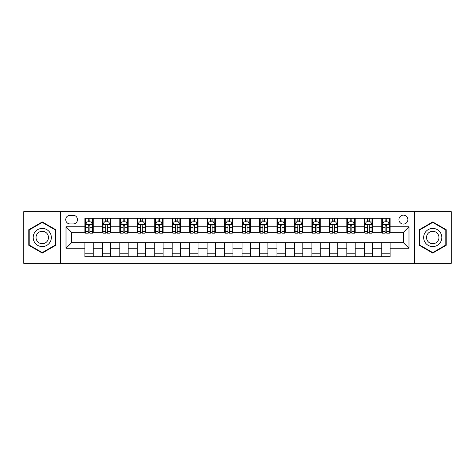<?xml version="1.0" encoding="UTF-8"?>
<svg xmlns="http://www.w3.org/2000/svg" width="475" height="475" viewBox="0 0 475 475"><rect width="100%" height="100%" fill="white"/><g stroke="black" fill="none" stroke-linecap="round" stroke-linejoin="round"><path stroke-width="0.71" d="M403.4 215.145A4.471 4.471 0 0 0 398.929 219.616A4.471 4.471 0 0 0 403.4 224.087A4.471 4.471 0 0 0 407.871 219.616A4.471 4.471 0 0 0 403.4 215.145M414.58 263.346L451.25 263.346L451.25 211.654L414.58 211.654L414.58 263.346L60.42 263.346L60.42 211.654L23.75 211.654L23.75 263.346L60.42 263.346M70.062 223.951L73.138 223.951A4.328 4.328 0 0 0 77.467 219.616A4.328 4.328 0 0 0 73.138 215.288L70.062 215.288A4.328 4.328 0 0 0 65.734 219.616A4.328 4.328 0 0 0 70.062 223.951M414.58 211.654L60.42 211.654M84.871 248.259L66.013 248.259L66.013 226.741L84.871 226.741L84.871 232.328L71.6 232.328L71.6 242.672L84.871 242.672L84.871 256.708L390.129 256.708L390.129 242.672L403.4 242.672L403.4 232.328L390.129 232.328L390.129 226.741L408.987 226.741L408.987 248.259L390.129 248.259M390.129 226.741L390.129 218.292L84.871 218.292L84.871 226.741M381.746 218.292L381.746 232.328L382.446 232.328M385.1 232.328L386.775 232.328M389.429 232.328L390.129 232.328M381.746 232.328L371.967 232.328M364.283 218.292L364.283 232.328L364.984 232.328M367.638 232.328L369.312 232.328M364.283 232.328L354.504 232.328M346.821 218.292L346.821 232.328L347.516 232.328M350.17 232.328L351.85 232.328M346.821 232.328L337.042 232.328M329.359 218.292L329.359 232.328L330.054 232.328M332.708 232.328L334.388 232.328M329.359 232.328L319.58 232.328M311.891 218.292L311.891 232.328L312.592 232.328M315.246 232.328L316.92 232.328M311.891 232.328L302.112 232.328M294.429 218.292L294.429 232.328L295.129 232.328M297.783 232.328L299.458 232.328M294.429 232.328L284.65 232.328M276.967 218.292L276.967 232.328L277.667 232.328M280.321 232.328L281.996 232.328M276.967 232.328L267.188 232.328M259.504 218.292L259.504 232.328L260.205 232.328M262.859 232.328L264.533 232.328M259.504 232.328L249.725 232.328M242.042 218.292L242.042 232.328L242.737 232.328M245.391 232.328L247.071 232.328M242.042 232.328L232.263 232.328M224.58 218.292L224.58 232.328L225.275 232.328M227.929 232.328L229.609 232.328M224.58 232.328L214.795 232.328M207.112 218.292L207.112 232.328L207.812 232.328M210.467 232.328L212.141 232.328M207.112 232.328L197.333 232.328M189.65 218.292L189.65 232.328L190.35 232.328M193.004 232.328L194.679 232.328M189.65 232.328L179.871 232.328M172.188 218.292L172.188 232.328L172.888 232.328M175.542 232.328L177.217 232.328M172.188 232.328L162.408 232.328M154.725 218.292L154.725 232.328L155.42 232.328M158.08 232.328L159.754 232.328M154.725 232.328L144.946 232.328M137.263 218.292L137.263 232.328L137.958 232.328M140.612 232.328L142.292 232.328M137.263 232.328L127.484 232.328M119.795 218.292L119.795 232.328L120.496 232.328M123.15 232.328L124.83 232.328M119.795 232.328L110.016 232.328M102.333 218.292L102.333 232.328L103.033 232.328M105.688 232.328L107.362 232.328M102.333 232.328L92.554 232.328M84.871 232.328L85.571 232.328M88.225 232.328L89.9 232.328M84.871 242.672L93.254 242.672L93.254 256.708M390.129 242.672L93.254 242.672M93.254 218.292L93.254 232.328M84.871 221.783L85.571 221.783M88.225 221.783L89.9 221.783M92.554 221.783L93.254 221.783M84.871 253.217L93.254 253.217M102.333 242.672L102.333 256.708M110.717 218.292L110.717 232.328M102.333 221.783L103.033 221.783M105.688 221.783L107.362 221.783M110.016 221.783L110.717 221.783M110.717 242.672L110.717 256.708M102.333 253.217L110.717 253.217M119.795 242.672L119.795 256.708M128.179 242.672L128.179 256.708M119.795 253.217L128.179 253.217M128.179 218.292L128.179 232.328M119.795 221.783L120.496 221.783M123.15 221.783L124.83 221.783M127.484 221.783L128.179 221.783M137.263 242.672L137.263 256.708M145.641 242.672L145.641 256.708M137.263 253.217L145.641 253.217M145.641 218.292L145.641 232.328M137.263 221.783L137.958 221.783M140.612 221.783L142.292 221.783M144.946 221.783L145.641 221.783M154.725 242.672L154.725 256.708M163.109 242.672L163.109 256.708M154.725 253.217L163.109 253.217M163.109 218.292L163.109 232.328M154.725 221.783L155.42 221.783M158.08 221.783L159.754 221.783M162.408 221.783L163.109 221.783M172.188 242.672L172.188 256.708M180.571 242.672L180.571 256.708M172.188 253.217L180.571 253.217M180.571 218.292L180.571 232.328M172.188 221.783L172.888 221.783M175.542 221.783L177.217 221.783M179.871 221.783L180.571 221.783M189.65 242.672L189.65 256.708M198.033 242.672L198.033 256.708M189.65 253.217L198.033 253.217M198.033 218.292L198.033 232.328M189.65 221.783L190.35 221.783M193.004 221.783L194.679 221.783M197.333 221.783L198.033 221.783M207.112 242.672L207.112 256.708M215.496 242.672L215.496 256.708M207.112 253.217L215.496 253.217M215.496 218.292L215.496 232.328M207.112 221.783L207.812 221.783M210.467 221.783L212.141 221.783M214.795 221.783L215.496 221.783M224.58 242.672L224.58 256.708M232.958 242.672L232.958 256.708M224.58 253.217L232.958 253.217M232.958 218.292L232.958 232.328M224.58 221.783L225.275 221.783M227.929 221.783L229.609 221.783M232.263 221.783L232.958 221.783M242.042 242.672L242.042 256.708M250.42 242.672L250.42 256.708M242.042 253.217L250.42 253.217M250.42 218.292L250.42 232.328M242.042 221.783L242.737 221.783M245.391 221.783L247.071 221.783M249.725 221.783L250.42 221.783M259.504 242.672L259.504 256.708M267.888 242.672L267.888 256.708M259.504 253.217L267.888 253.217M267.888 218.292L267.888 232.328M259.504 221.783L260.205 221.783M262.859 221.783L264.533 221.783M267.188 221.783L267.888 221.783M276.967 242.672L276.967 256.708M285.35 242.672L285.35 256.708M276.967 253.217L285.35 253.217M285.35 218.292L285.35 232.328M276.967 221.783L277.667 221.783M280.321 221.783L281.996 221.783M284.65 221.783L285.35 221.783M294.429 242.672L294.429 256.708M302.812 242.672L302.812 256.708M294.429 253.217L302.812 253.217M302.812 218.292L302.812 232.328M294.429 221.783L295.129 221.783M297.783 221.783L299.458 221.783M302.112 221.783L302.812 221.783M311.891 242.672L311.891 256.708M320.275 242.672L320.275 256.708M311.891 253.217L320.275 253.217M320.275 218.292L320.275 232.328M311.891 221.783L312.592 221.783M315.246 221.783L316.92 221.783M319.58 221.783L320.275 221.783M329.359 242.672L329.359 256.708M337.737 242.672L337.737 256.708M329.359 253.217L337.737 253.217M337.737 218.292L337.737 232.328M329.359 221.783L330.054 221.783M332.708 221.783L334.388 221.783M337.042 221.783L337.737 221.783M346.821 242.672L346.821 256.708M355.205 242.672L355.205 256.708M346.821 253.217L355.205 253.217M355.205 218.292L355.205 232.328M346.821 221.783L347.516 221.783M350.17 221.783L351.85 221.783M354.504 221.783L355.205 221.783M364.283 242.672L364.283 256.708M372.667 242.672L372.667 256.708M364.283 253.217L372.667 253.217M372.667 218.292L372.667 232.328M364.283 221.783L364.984 221.783M367.638 221.783L369.312 221.783M371.967 221.783L372.667 221.783M381.746 242.672L381.746 256.708M381.746 253.217L390.129 253.217M381.746 221.783L382.446 221.783M385.1 221.783L386.775 221.783M389.429 221.783L390.129 221.783M71.6 232.328L66.013 226.741M71.6 242.672L66.013 248.259M408.987 226.741L403.4 232.328M408.987 248.259L403.4 242.672M42.263 253.068L55.741 245.284L55.741 229.716L42.263 221.932L28.779 229.716L28.779 245.284L42.263 253.068M446.221 229.716L432.737 221.932L419.259 229.716L419.259 245.284L432.737 253.068L446.221 245.284L446.221 229.716M89.9 220.109L88.225 220.109M92.554 231.42L89.9 231.42L89.9 233.172L92.554 233.172L92.554 224.645L91.158 221.855L86.967 221.855L85.571 224.645L85.571 233.172L88.225 233.172L88.225 231.42L85.571 231.42M85.571 224.645L85.571 218.292M92.554 224.645L92.554 218.292M88.225 221.855L88.225 218.292M89.9 218.292L89.9 221.855M89.9 231.42L89.9 225.696C89.342 224.616 88.783 224.616 88.225 225.696L88.225 231.42M107.362 220.109L105.688 220.109M110.016 231.42L107.362 231.42L107.362 233.172L110.016 233.172L110.016 224.645L108.621 221.855L104.429 221.855L103.033 224.645L103.033 233.172L105.688 233.172L105.688 231.42L103.033 231.42M103.033 224.645L103.033 218.292M110.016 224.645L110.016 218.292M105.688 221.855L105.688 218.292M107.362 218.292L107.362 221.855M107.362 231.42L107.362 225.696C106.804 224.616 106.246 224.616 105.688 225.696L105.688 231.42M124.83 220.109L123.15 220.109M127.484 231.42L124.83 231.42L124.83 233.172L127.484 233.172L127.484 224.645L126.083 221.855L121.891 221.855L120.496 224.645L120.496 233.172L123.15 233.172L123.15 231.42L120.496 231.42M120.496 224.645L120.496 218.292M127.484 224.645L127.484 218.292M123.15 221.855L123.15 218.292M124.83 218.292L124.83 221.855M124.83 231.42L124.83 225.696C124.272 224.616 123.708 224.616 123.15 225.696L123.15 231.42M142.292 220.109L140.612 220.109M144.946 231.42L142.292 231.42L142.292 233.172L144.946 233.172L144.946 224.645L143.545 221.855L139.359 221.855L137.958 224.645L137.958 233.172L140.612 233.172L140.612 231.42L137.958 231.42M137.958 224.645L137.958 218.292M144.946 224.645L144.946 218.292M140.612 221.855L140.612 218.292M142.292 218.292L142.292 221.855M142.292 231.42L142.292 225.696C141.734 224.616 141.176 224.616 140.612 225.696L140.612 231.42M159.754 220.109L158.08 220.109M162.408 231.42L159.754 231.42L159.754 233.172L162.408 233.172L162.408 224.645L161.013 221.855L156.821 221.855L155.42 224.645L155.42 233.172L158.08 233.172L158.08 231.42L155.42 231.42M155.42 224.645L155.42 218.292M162.408 224.645L162.408 218.292M158.08 221.855L158.08 218.292M159.754 218.292L159.754 221.855M159.754 231.42L159.754 225.696C159.196 224.616 158.638 224.616 158.08 225.696L158.08 231.42M50.124 232.958A9.078 9.078 0 0 0 37.721 229.633A9.078 9.078 0 0 0 34.396 242.042A9.078 9.078 0 0 0 46.799 245.367A9.078 9.078 0 0 0 50.124 232.958M47.642 234.389A6.217 6.217 0 0 0 39.152 232.115A6.217 6.217 0 0 0 36.878 240.611A6.217 6.217 0 0 0 45.368 242.885A6.217 6.217 0 0 0 47.642 234.389M42.263 252.581L29.201 245.041L29.201 229.959L42.263 222.419L55.326 229.959L55.326 245.041L42.263 252.581M432.737 246.578A9.078 9.078 0 0 0 441.821 237.5A9.078 9.078 0 0 0 432.737 228.422A9.078 9.078 0 0 0 423.658 237.5A9.078 9.078 0 0 0 432.737 246.578M432.737 243.717A6.217 6.217 0 0 0 438.953 237.5A6.217 6.217 0 0 0 432.737 231.283A6.217 6.217 0 0 0 426.52 237.5A6.217 6.217 0 0 0 432.737 243.717M419.674 229.959L432.737 222.419L445.799 229.959L445.799 245.041L432.737 252.581L419.674 245.041L419.674 229.959M177.217 220.109L175.542 220.109M179.871 231.42L177.217 231.42L177.217 233.172L179.871 233.172L179.871 224.645L178.475 221.855L174.283 221.855L172.888 224.645L172.888 233.172L175.542 233.172L175.542 231.42L172.888 231.42M172.888 224.645L172.888 218.292M179.871 224.645L179.871 218.292M175.542 221.855L175.542 218.292M177.217 218.292L177.217 221.855M177.217 231.42L177.217 225.696C176.658 224.616 176.1 224.616 175.542 225.696L175.542 231.42M194.679 220.109L193.004 220.109M197.333 231.42L194.679 231.42L194.679 233.172L197.333 233.172L197.333 224.645L195.938 221.855L191.746 221.855L190.35 224.645L190.35 233.172L193.004 233.172L193.004 231.42L190.35 231.42M190.35 224.645L190.35 218.292M197.333 224.645L197.333 218.292M193.004 221.855L193.004 218.292M194.679 218.292L194.679 221.855M194.679 231.42L194.679 225.696C194.121 224.616 193.562 224.616 193.004 225.696L193.004 231.42M212.141 220.109L210.467 220.109M214.795 231.42L212.141 231.42L212.141 233.172L214.795 233.172L214.795 224.645L213.4 221.855L209.208 221.855L207.812 224.645L207.812 233.172L210.467 233.172L210.467 231.42L207.812 231.42M207.812 224.645L207.812 218.292M214.795 224.645L214.795 218.292M210.467 221.855L210.467 218.292M212.141 218.292L212.141 221.855M212.141 231.42L212.141 225.696C211.583 224.616 211.025 224.616 210.467 225.696L210.467 231.42M229.609 220.109L227.929 220.109M232.263 231.42L229.609 231.42L229.609 233.172L232.263 233.172L232.263 224.645L230.862 221.855L226.67 221.855L225.275 224.645L225.275 233.172L227.929 233.172L227.929 231.42L225.275 231.42M225.275 224.645L225.275 218.292M232.263 224.645L232.263 218.292M227.929 221.855L227.929 218.292M229.609 218.292L229.609 221.855M229.609 231.42L229.609 225.696C229.051 224.616 228.487 224.616 227.929 225.696L227.929 231.42M247.071 220.109L245.391 220.109M249.725 231.42L247.071 231.42L247.071 233.172L249.725 233.172L249.725 224.645L248.33 221.855L244.138 221.855L242.737 224.645L242.737 233.172L245.391 233.172L245.391 231.42L242.737 231.42M242.737 224.645L242.737 218.292M249.725 224.645L249.725 218.292M245.391 221.855L245.391 218.292M247.071 218.292L247.071 221.855M247.071 231.42L247.071 225.696C246.513 224.616 245.955 224.616 245.391 225.696L245.391 231.42M264.533 220.109L262.859 220.109M267.188 231.42L264.533 231.42L264.533 233.172L267.188 233.172L267.188 224.645L265.792 221.855L261.6 221.855L260.205 224.645L260.205 233.172L262.859 233.172L262.859 231.42L260.205 231.42M260.205 224.645L260.205 218.292M267.188 224.645L267.188 218.292M262.859 221.855L262.859 218.292M264.533 218.292L264.533 221.855M264.533 231.42L264.533 225.696C263.975 224.616 263.417 224.616 262.859 225.696L262.859 231.42M281.996 220.109L280.321 220.109M284.65 231.42L281.996 231.42L281.996 233.172L284.65 233.172L284.65 224.645L283.254 221.855L279.062 221.855L277.667 224.645L277.667 233.172L280.321 233.172L280.321 231.42L277.667 231.42M277.667 224.645L277.667 218.292M284.65 224.645L284.65 218.292M280.321 221.855L280.321 218.292M281.996 218.292L281.996 221.855M281.996 231.42L281.996 225.696C281.438 224.616 280.879 224.616 280.321 225.696L280.321 231.42M299.458 220.109L297.783 220.109M302.112 231.42L299.458 231.42L299.458 233.172L302.112 233.172L302.112 224.645L300.717 221.855L296.525 221.855L295.129 224.645L295.129 233.172L297.783 233.172L297.783 231.42L295.129 231.42M295.129 224.645L295.129 218.292M302.112 224.645L302.112 218.292M297.783 221.855L297.783 218.292M299.458 218.292L299.458 221.855M299.458 231.42L299.458 225.696C298.9 224.616 298.342 224.616 297.783 225.696L297.783 231.42M316.92 220.109L315.246 220.109M319.58 231.42L316.92 231.42L316.92 233.172L319.58 233.172L319.58 224.645L318.179 221.855L313.987 221.855L312.592 224.645L312.592 233.172L315.246 233.172L315.246 231.42L312.592 231.42M312.592 224.645L312.592 218.292M319.58 224.645L319.58 218.292M315.246 221.855L315.246 218.292M316.92 218.292L316.92 221.855M316.92 231.42L316.92 225.696C316.362 224.616 315.804 224.616 315.246 225.696L315.246 231.42M334.388 220.109L332.708 220.109M337.042 231.42L334.388 231.42L334.388 233.172L337.042 233.172L337.042 224.645L335.641 221.855L331.455 221.855L330.054 224.645L330.054 233.172L332.708 233.172L332.708 231.42L330.054 231.42M330.054 224.645L330.054 218.292M337.042 224.645L337.042 218.292M332.708 221.855L332.708 218.292M334.388 218.292L334.388 221.855M334.388 231.42L334.388 225.696C333.83 224.616 333.272 224.616 332.708 225.696L332.708 231.42M351.85 220.109L350.17 220.109M354.504 231.42L351.85 231.42L351.85 233.172L354.504 233.172L354.504 224.645L353.109 221.855L348.917 221.855L347.516 224.645L347.516 233.172L350.17 233.172L350.17 231.42L347.516 231.42M347.516 224.645L347.516 218.292M354.504 224.645L354.504 218.292M350.17 221.855L350.17 218.292M351.85 218.292L351.85 221.855M351.85 231.42L351.85 225.696C351.292 224.616 350.734 224.616 350.17 225.696L350.17 231.42M369.312 220.109L367.638 220.109M371.967 231.42L369.312 231.42L369.312 233.172L371.967 233.172L371.967 224.645L370.571 221.855L366.379 221.855L364.984 224.645L364.984 233.172L367.638 233.172L367.638 231.42L364.984 231.42M364.984 224.645L364.984 218.292M371.967 224.645L371.967 218.292M367.638 221.855L367.638 218.292M369.312 218.292L369.312 221.855M369.312 231.42L369.312 225.696C368.754 224.616 368.196 224.616 367.638 225.696L367.638 231.42M386.775 220.109L385.1 220.109M389.429 231.42L386.775 231.42L386.775 233.172L389.429 233.172L389.429 224.645L388.033 221.855L383.842 221.855L382.446 224.645L382.446 233.172L385.1 233.172L385.1 231.42L382.446 231.42M382.446 224.645L382.446 218.292M389.429 224.645L389.429 218.292M385.1 221.855L385.1 218.292M386.775 218.292L386.775 221.855M386.775 231.42L386.775 225.696C386.217 224.616 385.658 224.616 385.1 225.696L385.1 231.42M102.333 248.259L93.254 248.259M102.333 226.741L93.254 226.741M119.795 226.741L110.717 226.741M119.795 248.259L110.717 248.259M137.263 226.741L128.179 226.741M137.263 248.259L128.179 248.259M154.725 226.741L145.641 226.741M154.725 248.259L145.641 248.259M172.188 226.741L163.109 226.741M172.188 248.259L163.109 248.259M189.65 226.741L180.571 226.741M189.65 248.259L180.571 248.259M207.112 226.741L198.033 226.741M207.112 248.259L198.033 248.259M224.58 226.741L215.496 226.741M224.58 248.259L215.496 248.259M242.042 226.741L232.958 226.741M242.042 248.259L232.958 248.259M259.504 226.741L250.42 226.741M259.504 248.259L250.42 248.259M276.967 226.741L267.888 226.741M276.967 248.259L267.888 248.259M294.429 226.741L285.35 226.741M294.429 248.259L285.35 248.259M311.891 226.741L302.812 226.741M311.891 248.259L302.812 248.259M329.359 226.741L320.275 226.741M329.359 248.259L320.275 248.259M346.821 226.741L337.737 226.741M346.821 248.259L337.737 248.259M364.283 226.741L355.205 226.741M364.283 248.259L355.205 248.259M381.746 226.741L372.667 226.741M381.746 248.259L372.667 248.259M92.518 224.58L85.607 224.58M85.571 222.021L86.883 222.021M91.242 222.021L92.554 222.021M88.225 227.673L85.571 227.673M92.554 227.673L89.9 227.673M89.9 220.994L88.225 220.994M109.986 224.58L103.069 224.58M103.033 222.021L104.346 222.021M108.704 222.021L110.016 222.021M105.688 227.673L103.033 227.673M110.016 227.673L107.362 227.673M107.362 220.994L105.688 220.994M127.448 224.58L120.531 224.58M120.496 222.021L121.808 222.021M126.166 222.021L127.484 222.021M123.15 227.673L120.496 227.673M127.484 227.673L124.83 227.673M124.83 220.994L123.15 220.994M144.911 224.58L137.993 224.58M137.958 222.021L139.27 222.021M143.634 222.021L144.946 222.021M140.612 227.673L137.958 227.673M144.946 227.673L142.292 227.673M142.292 220.994L140.612 220.994M162.373 224.58L155.456 224.58M155.42 222.021L156.738 222.021M161.096 222.021L162.408 222.021M158.08 227.673L155.42 227.673M162.408 227.673L159.754 227.673M159.754 220.994L158.08 220.994M179.835 224.58L172.924 224.58M172.888 222.021L174.2 222.021M178.558 222.021L179.871 222.021M175.542 227.673L172.888 227.673M179.871 227.673L177.217 227.673M177.217 220.994L175.542 220.994M197.297 224.58L190.386 224.58M190.35 222.021L191.662 222.021M196.021 222.021L197.333 222.021M193.004 227.673L190.35 227.673M197.333 227.673L194.679 227.673M194.679 220.994L193.004 220.994M214.765 224.58L207.848 224.58M207.812 222.021L209.125 222.021M213.483 222.021L214.795 222.021M210.467 227.673L207.812 227.673M214.795 227.673L212.141 227.673M212.141 220.994L210.467 220.994M232.227 224.58L225.31 224.58M225.275 222.021L226.587 222.021M230.945 222.021L232.263 222.021M227.929 227.673L225.275 227.673M232.263 227.673L229.609 227.673M229.609 220.994L227.929 220.994M249.69 224.58L242.773 224.58M242.737 222.021L244.055 222.021M248.413 222.021L249.725 222.021M245.391 227.673L242.737 227.673M249.725 227.673L247.071 227.673M247.071 220.994L245.391 220.994M267.152 224.58L260.235 224.58M260.205 222.021L261.517 222.021M265.875 222.021L267.188 222.021M262.859 227.673L260.205 227.673M267.188 227.673L264.533 227.673M264.533 220.994L262.859 220.994M284.614 224.58L277.703 224.58M277.667 222.021L278.979 222.021M283.337 222.021L284.65 222.021M280.321 227.673L277.667 227.673M284.65 227.673L281.996 227.673M281.996 220.994L280.321 220.994M302.076 224.58L295.165 224.58M295.129 222.021L296.442 222.021M300.8 222.021L302.112 222.021M297.783 227.673L295.129 227.673M302.112 227.673L299.458 227.673M299.458 220.994L297.783 220.994M319.544 224.58L312.627 224.58M312.592 222.021L313.904 222.021M318.262 222.021L319.58 222.021M315.246 227.673L312.592 227.673M319.58 227.673L316.92 227.673M316.92 220.994L315.246 220.994M337.007 224.58L330.089 224.58M330.054 222.021L331.366 222.021M335.73 222.021L337.042 222.021M332.708 227.673L330.054 227.673M337.042 227.673L334.388 227.673M334.388 220.994L332.708 220.994M354.469 224.58L347.552 224.58M347.516 222.021L348.834 222.021M353.192 222.021L354.504 222.021M350.17 227.673L347.516 227.673M354.504 227.673L351.85 227.673M351.85 220.994L350.17 220.994M371.931 224.58L365.014 224.58M364.984 222.021L366.296 222.021M370.654 222.021L371.967 222.021M367.638 227.673L364.984 227.673M371.967 227.673L369.312 227.673M369.312 220.994L367.638 220.994M389.393 224.58L382.482 224.58M382.446 222.021L383.758 222.021M388.117 222.021L389.429 222.021M385.1 227.673L382.446 227.673M389.429 227.673L386.775 227.673M386.775 220.994L385.1 220.994"/></g></svg>
